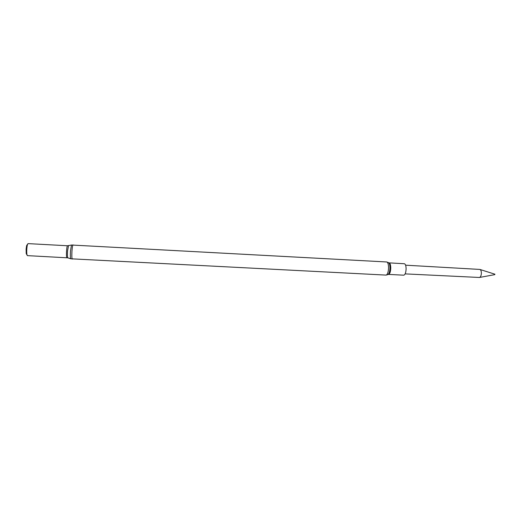 <?xml version="1.0" encoding="UTF-8"?>
<svg xmlns="http://www.w3.org/2000/svg" width="521" height="521" viewBox="0 0 521 521"><rect width="100%" height="100%" fill="white"/><g stroke="black" fill="none" stroke-linecap="round" stroke-linejoin="round"><path stroke-width="0.78" d="M479.587 277.446L494.748 274.645L494.95 274.215L480.01 269.474M405.143 273.883L479.424 277.472C480.59 277.107 481.241 275.661 481.378 273.128C481.313 271.011 480.805 269.774 479.854 269.429L405.605 265.189M389.128 262.923C390.183 263.242 390.724 264.994 390.757 268.178C390.542 271.962 389.793 274.039 388.523 274.404L403.755 275.186C405.104 274.827 405.885 272.763 406.106 268.986C406.054 265.814 405.475 264.069 404.361 263.743L388.796 262.851M26.74 254.554L26.206 253.48L26.122 249.031L26.617 245.638L27.268 244.623M67.86 257.843L27.444 255.635L26.714 254.385L26.617 248.947L27.222 244.785L28.088 243.62M27.444 255.635C26.812 255.153 26.597 252.926 26.792 248.96C27.072 245.645 27.502 243.867 28.075 243.62L67.489 245.756C67.105 246.01 66.786 247.775 66.545 251.063C66.343 254.99 66.447 257.192 66.864 257.661M386.725 261.972C387.911 262.337 388.529 264.336 388.562 267.976C388.314 272.307 387.468 274.678 386.035 275.095L387.826 274.632C389.05 273.955 389.76 271.773 389.955 268.107C389.936 265.039 389.441 263.209 388.458 262.617L386.725 261.972L71.553 245.026M70.823 258.813L67.789 257.817C67.417 257.107 67.333 254.867 67.528 251.102L68.505 245.678M386.035 275.095L70.745 258.787C70.342 257.986 70.25 255.446 70.478 251.174L71.475 245.046L67.489 245.756M72.282 259.087C71.826 258.533 71.716 255.915 71.95 251.233C72.237 247.312 72.595 245.202 73.025 244.903M388.523 274.404L388.191 274.443M26.617 245.638L27.222 244.785M26.206 253.48L26.714 254.385"/></g></svg>
